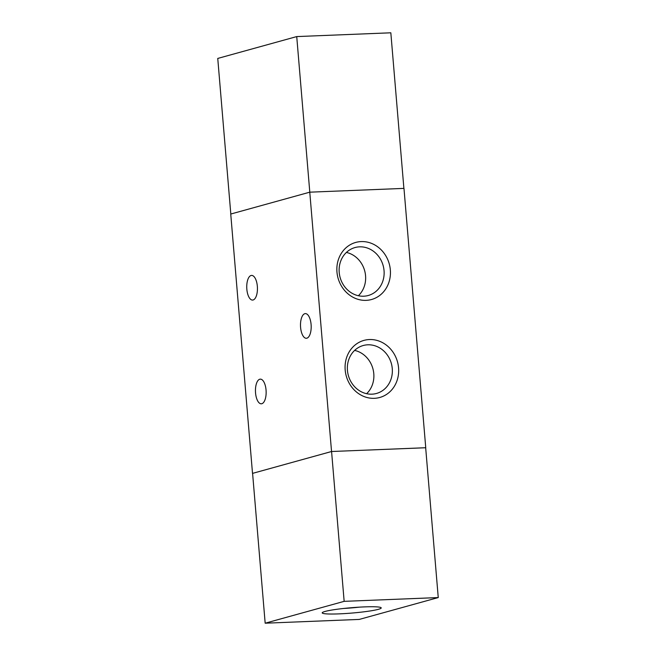 <?xml version="1.0" encoding="UTF-8"?>
<svg xmlns="http://www.w3.org/2000/svg" width="656" height="656" viewBox="0 0 656 656"><rect width="100%" height="100%" fill="white"/><g stroke="black" fill="none" stroke-linecap="round" stroke-linejoin="round"><path stroke-width="0.98" d="M339.119 613.868A29.618 2.681 -4.8 0 1 322.301 612.606A29.618 2.681 -4.8 0 1 351.485 607.71A29.618 2.681 -4.8 0 1 381.079 607.669A29.618 2.681 -4.8 0 1 368.721 611.171A29.618 2.681 -4.8 0 1 339.119 613.868M343.629 608.465A24.871 2.255 175.2 0 0 359.357 607.144M438.249 597.567L359.267 619.42L265.172 623.2L344.154 601.347L438.249 597.567L425.67 447.728L331.575 451.508L344.154 601.347M331.575 451.508L252.593 473.361L265.172 623.2M403.891 188.395L390.828 32.8L296.733 36.58L217.751 58.433L230.814 214.02M309.796 192.175L296.733 36.58M266.049 390.025A12.341 5.33 87.7 0 1 261.293 403.801A12.341 5.33 87.7 0 1 255.471 391.689A12.341 5.33 87.7 0 1 260.301 379.143A12.341 5.33 87.7 0 1 266.049 390.025M257.341 286.287A12.341 5.33 87.7 0 1 252.585 300.071A12.341 5.33 87.7 0 1 246.763 287.959A12.341 5.33 87.7 0 1 251.592 275.413A12.341 5.33 87.7 0 1 257.341 286.287M311.092 324.49A12.341 5.33 87.7 0 1 306.336 338.275A12.341 5.33 87.7 0 1 300.514 326.155A12.341 5.33 87.7 0 1 305.343 313.609A12.341 5.33 87.7 0 1 311.092 324.49M374.338 398.323A29.618 26.576 -105.5 0 1 347.524 355.167A29.618 26.576 -105.5 0 1 393.756 353.305A29.618 26.576 -105.5 0 1 374.338 398.323M371.927 394.174A24.871 22.32 74.5 0 0 376.487 393.461A24.871 22.32 74.5 0 0 391.361 363.531A24.871 22.32 74.5 0 0 363.203 345.523A24.871 22.32 74.5 0 0 347.778 372.944A24.871 22.32 74.5 0 0 371.927 394.174M366.606 393.698A24.871 22.32 74.5 0 0 372.887 368.656A24.871 22.32 74.5 0 0 354.625 350.402M366.114 300.358A29.618 26.576 -105.5 0 1 339.3 257.201A29.618 26.576 -105.5 0 1 385.523 255.34A29.618 26.576 -105.5 0 1 366.114 300.358M363.703 296.209A24.871 22.32 74.5 0 0 368.262 295.495A24.871 22.32 74.5 0 0 383.137 265.557A24.871 22.32 74.5 0 0 354.978 247.558A24.871 22.32 74.5 0 0 339.546 274.979A24.871 22.32 74.5 0 0 363.703 296.209M358.373 295.725A24.871 22.32 74.5 0 0 364.654 270.682A24.871 22.32 74.5 0 0 346.401 252.429M252.593 473.37L331.542 451.508L425.67 447.745M425.744 447.72L403.973 188.387L309.771 192.175L331.542 451.508M309.771 192.175L230.74 214.045L252.511 473.37"/></g></svg>
